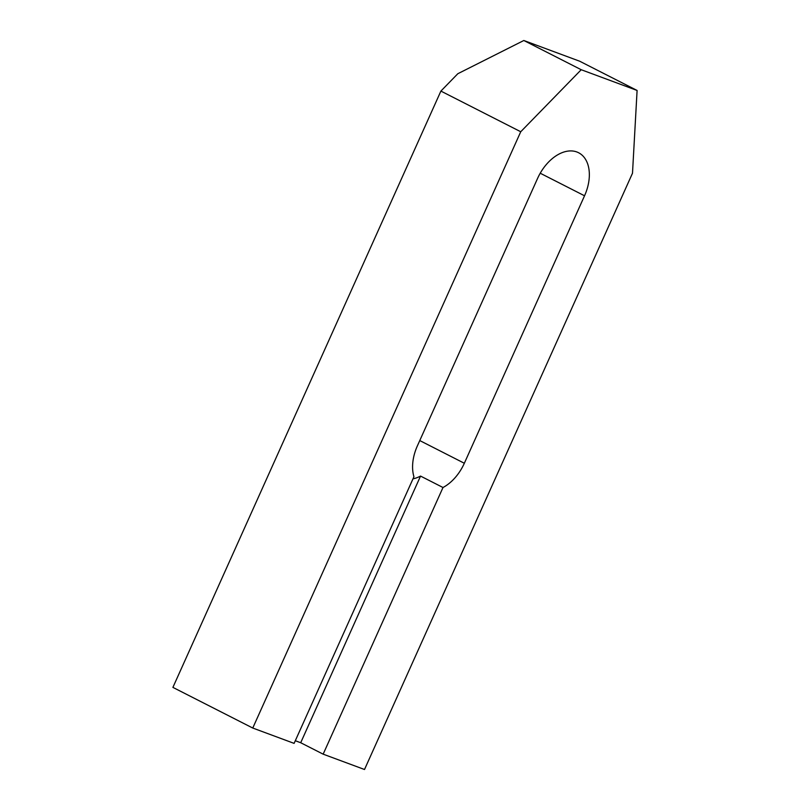 <?xml version="1.0" encoding="UTF-8"?>
<svg xmlns="http://www.w3.org/2000/svg" width="810" height="810" viewBox="0 0 810 810"><rect width="100%" height="100%" fill="white"/><g stroke="black" fill="none" stroke-linecap="round" stroke-linejoin="round"><path stroke-width="1.21" d="M412.999 478.842A38.556 24.938 117 0 0 420.542 476.077L300.702 742.729L295.306 740.725M252.76 728.038L294.111 743.378L413.94 476.736A38.556 24.938 117 0 1 417.393 445.844L537.597 178.372A38.556 24.938 117 0 1 578.563 152.726A38.556 24.938 117 0 1 584.537 195.787L464.332 463.259A38.556 24.938 117 0 1 442.999 487.509L323.16 754.161L364.51 769.5L632.499 173.208L637.095 90.457L581.215 69.721L520.739 131.746L252.76 728.038L172.905 687.386L440.893 91.084L520.739 131.746M300.702 742.729L323.16 754.161M440.893 91.084L457.822 73.72L523.827 40.5L579.697 61.226L637.095 90.457M523.827 40.5L581.215 69.721M420.542 476.077L442.999 487.509M419.772 440.569L464.332 463.259M540.229 173.219L584.537 195.787"/></g></svg>
